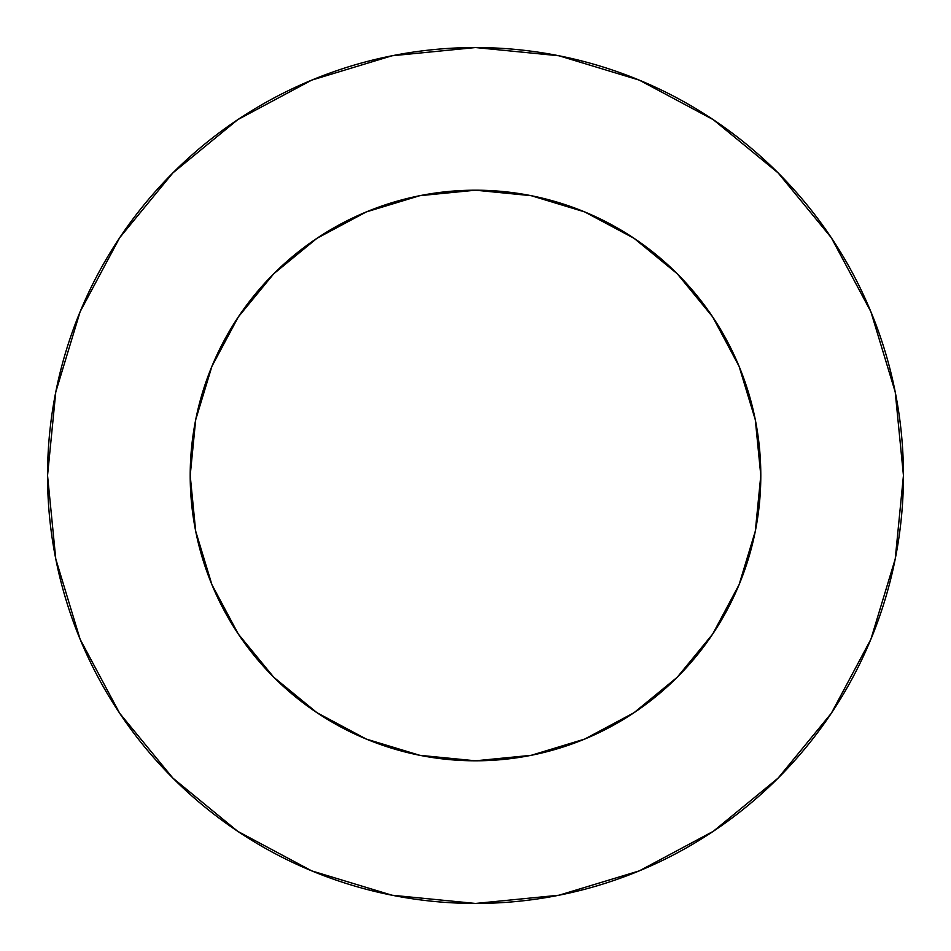 <?xml version="1.0" encoding="UTF-8"?>
<svg xmlns="http://www.w3.org/2000/svg" width="951" height="951" viewBox="0 0 951 951"><rect width="100%" height="100%" fill="white"/><g stroke="black" fill="none" stroke-linecap="round" stroke-linejoin="round"><path stroke-width="1.43" d="M238.285 316.992L273.757 273.757L238.285 316.992L211.918 366.325L195.68 419.843L190.2 475.5A285.3 285.3 0 0 1 475.5 190.2A285.3 285.3 0 0 1 760.8 475.5A285.3 285.3 0 0 1 475.5 760.8A285.3 285.3 0 0 1 190.2 475.5L195.68 531.157L211.918 584.675L238.285 634.008L273.757 677.243L238.332 634.079M903.45 475.5A427.95 427.95 0 0 0 475.5 47.55A427.95 427.95 0 0 0 47.55 475.5A427.95 427.95 0 0 1 475.5 47.55A427.95 427.95 0 0 1 903.45 475.5A427.95 427.95 0 0 1 475.5 903.45A427.95 427.95 0 0 1 47.55 475.5A427.95 427.95 0 0 0 475.5 903.45A427.95 427.95 0 0 0 903.45 475.5L895.224 392.014L870.878 311.726L831.329 237.738L778.108 172.892L713.262 119.671L639.274 80.122L558.986 55.776L475.5 47.55L392.014 55.776L311.726 80.122L237.738 119.671L172.892 172.892L119.671 237.738L80.122 311.726L55.776 392.014L47.55 475.5L55.776 558.986L80.122 639.274L119.671 713.262L172.892 778.108L237.738 831.329L311.726 870.878L392.014 895.224L475.5 903.45L558.986 895.224L639.274 870.878L713.262 831.329L778.108 778.108L831.329 713.262L870.878 639.274L895.224 558.986L903.45 475.5M316.992 712.715L273.757 677.243L316.992 712.715L366.325 739.082L419.843 755.32L475.5 760.8L531.157 755.32L584.675 739.082L634.008 712.715L677.243 677.243L712.715 634.008L677.243 677.243L634.079 712.668M634.008 238.285L677.243 273.757L634.008 238.285L584.675 211.918L531.157 195.68L475.5 190.2L419.843 195.68L366.325 211.918L316.992 238.285L273.757 273.757L316.921 238.332M712.715 634.008L739.082 584.675L755.32 531.157L760.8 475.5L755.32 419.843L739.082 366.325L712.715 316.992L677.243 273.757L712.668 316.921M831.329 237.738L778.108 172.892L713.369 119.755M237.738 119.671L172.892 172.892L119.755 237.631M119.671 713.262L172.892 778.108L237.631 831.245M713.262 831.329L778.108 778.108L831.245 713.369"/></g></svg>
